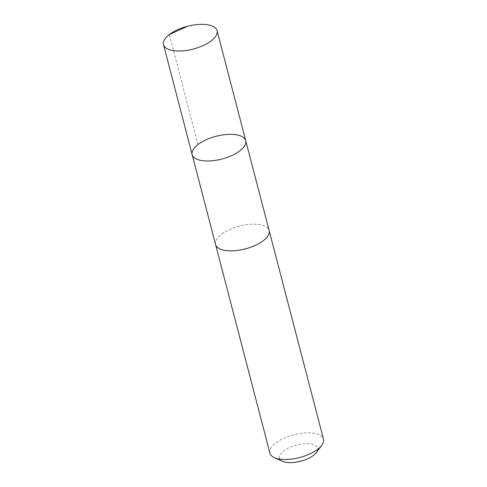 <?xml version="1.0" encoding="UTF-8"?>
<svg xmlns="http://www.w3.org/2000/svg" width="487" height="487" viewBox="0 0 487 487"><rect width="100%" height="100%" fill="white"/><g stroke="black" fill="none" stroke-linecap="round" stroke-linejoin="round"><path stroke-width="0.37" stroke-dasharray="2.44 1.83" d="M245.734 140.694A27.68 11.743 -14.6 0 0 229.761 134.339A27.68 11.743 -14.6 0 0 192.164 154.647M215.571 244.498A27.68 11.743 165.4 0 1 253.167 224.19A27.68 11.743 165.4 0 1 269.141 230.546M215.51 244.279A27.686 11.743 165.4 0 1 239.391 226.157A27.686 11.743 165.4 0 1 269.08 230.327M269.914 453.141A27.686 11.743 165.4 0 1 293.74 434.8A27.686 11.743 165.4 0 1 323.49 439.189M282.673 461.341A19.693 8.352 165.4 0 1 296.419 445.081A19.693 8.352 165.4 0 1 316.349 452.569M197.972 144.523L169.324 34.534"/><path stroke-width="0.73" d="M245.734 140.694L269.141 230.546A27.68 11.743 165.4 0 1 231.538 250.848A27.68 11.743 165.4 0 1 215.571 244.498L192.164 154.647A27.68 11.743 -14.6 0 0 221.908 159.03A27.68 11.743 -14.6 0 0 245.734 140.694A27.68 11.743 -14.6 0 0 229.761 134.339A27.68 11.743 -14.6 0 0 192.164 154.647A27.68 11.743 -14.6 0 0 221.908 159.03A27.68 11.743 -14.6 0 0 245.734 140.694L217.086 30.705A27.686 11.743 165.4 0 1 179.484 51.013A27.686 11.743 165.4 0 1 163.51 44.658A27.686 11.743 165.4 0 1 201.113 24.35A27.686 11.743 165.4 0 1 217.086 30.705M269.08 230.327A27.686 11.743 165.4 0 1 269.147 230.546A27.686 11.743 165.4 0 1 231.538 250.854A27.686 11.743 165.4 0 1 215.564 244.498A27.686 11.743 165.4 0 1 215.51 244.279M269.147 230.546L323.49 439.189A27.686 11.743 165.4 0 1 321.755 445.325A27.686 11.743 165.4 0 1 285.887 459.497A27.686 11.743 165.4 0 1 274.418 457.652A27.686 11.743 165.4 0 1 269.914 453.141L215.564 244.498M321.755 445.325L316.349 452.569A19.693 8.352 165.4 0 1 290.83 462.65A19.693 8.352 165.4 0 1 282.673 461.341L274.418 457.652M169.324 34.534L187.355 26.365M192.164 154.647L163.51 44.658"/></g></svg>

